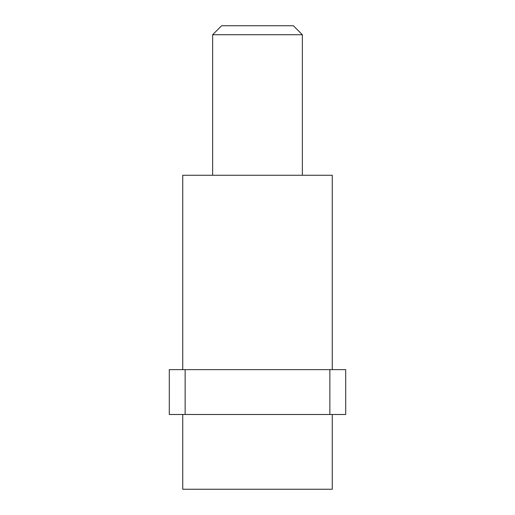 <?xml version="1.0" encoding="UTF-8"?>
<svg xmlns="http://www.w3.org/2000/svg" width="515" height="515" viewBox="0 0 515 515"><rect width="100%" height="100%" fill="white"/><g stroke="black" fill="none" stroke-linecap="round" stroke-linejoin="round"><path stroke-width="0.77" d="M345.713 369.635L345.713 414.491L329.864 414.491L329.864 369.635L345.713 369.635M169.287 414.491L169.287 369.635L329.864 369.635L185.136 369.635L185.136 414.491L329.864 414.491L169.287 414.491M182.741 414.491L182.741 489.25L332.259 489.25L332.259 414.491M332.259 369.635L332.259 175.267L182.741 175.267L182.741 369.635M302.357 175.267L302.357 34.724L212.644 34.724L212.644 175.267M212.644 34.724L221.617 25.75L293.383 25.75L302.357 34.724"/></g></svg>
